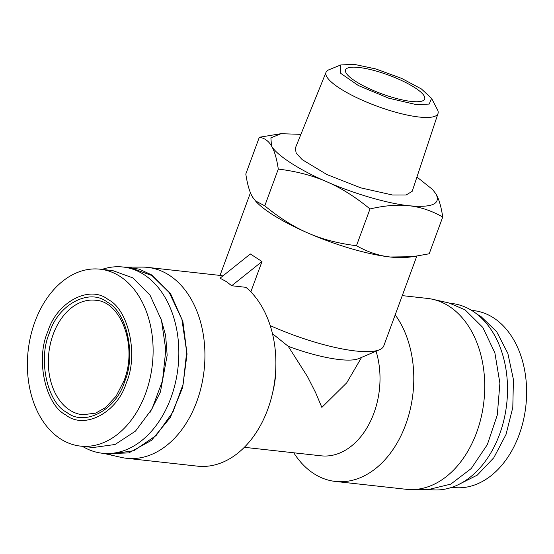 <?xml version="1.0" encoding="UTF-8"?>
<svg xmlns="http://www.w3.org/2000/svg" width="554" height="554" viewBox="0 0 554 554"><rect width="100%" height="100%" fill="white"/><g stroke="black" fill="none" stroke-linecap="round" stroke-linejoin="round"><path stroke-width="0.83" d="M358.923 67.47A42.159 9.965 -159.8 0 1 403.063 81.203A42.159 9.965 -159.8 0 1 424.696 99.014A42.159 9.965 -159.8 0 1 411.345 101.437A42.159 9.965 -159.8 0 1 367.205 87.712A42.159 9.965 -159.8 0 1 345.564 69.894A42.159 9.965 -159.8 0 1 358.923 67.47M354.041 64.312L340.724 64.957L340.758 73.37L358.41 85.565L388.541 98.141L416.22 104.595L429.225 104.069L431.587 98.383L421.4 88.959L401.705 78.426L375.841 68.952L354.041 64.312M340.731 64.957L329.007 69.728A59.666 14.099 20.2 0 0 326.036 72.29A59.666 14.099 20.2 0 0 356.43 97.511A59.666 14.099 20.2 0 0 419.087 117.026A59.666 14.099 20.2 0 0 438.02 113.494A59.666 14.099 20.2 0 0 437.418 109.616L431.587 98.383M326.036 72.29L295.268 148.271L296.224 153.236L302.255 159.677L327.005 174.6L360.973 187.903L392.433 194.987L406.172 194.98L412.204 191.296L438.02 113.494M124.608 381.63C116.153 410.057 84.554 426.864 66.764 412.391C47.222 402.675 37.769 359.283 49.465 332.947C57.921 304.52 89.513 287.713 107.31 302.179C126.852 311.902 136.298 355.294 124.608 381.63M47.72 331.818C35.484 359.366 45.366 404.78 65.815 414.953C84.437 430.098 117.503 412.515 126.354 382.759C138.59 355.204 128.708 309.79 108.252 299.617C89.637 284.479 56.57 302.062 47.72 331.818M34.916 321.791A89 62.491 -83.7 0 0 60.386 438.81A89 62.491 -83.7 0 0 80.441 446.102A89 62.491 -83.7 0 0 145.584 393.492A89 62.491 -83.7 0 0 120.114 276.481A89 62.491 -83.7 0 0 100.059 269.182A89 62.491 -83.7 0 0 34.916 321.791M471.565 310.372L473.559 310.593A89 62.491 96.3 0 1 493.614 317.892A89 62.491 96.3 0 1 519.084 434.904A89 62.491 96.3 0 1 453.941 487.52L451.946 487.298M80.441 446.102L93.141 447.514L115.059 444.495L135.501 431.102L151.99 408.949L162.516 380.73L165.805 349.879L161.456 320.136L149.995 295.13L132.815 277.886L112.76 270.594L100.059 269.182M477.112 314.257L480.914 316.486L496.654 331.68L507.859 353.424L513.426 379.566L512.796 407.502L506.024 434.461L493.794 457.763L477.319 475.09L458.227 484.715M270.22 325.613A89 21.031 20.2 0 0 355.599 350.98A89 21.031 20.2 0 0 379.518 349.74A89 21.031 20.2 0 0 383.79 345.862L416.788 256.17M280.698 133.736L259.327 137.254L245.803 174.018C247.403 184.586 249.674 192.307 252.617 197.176L256.024 201.587A89 21.031 20.2 0 0 307.955 233.026A89 21.031 20.2 0 0 390.175 257.001L412.619 256.731L429.211 253.78L442.736 217.023C441.157 206.517 438.879 198.796 435.915 193.865L432.515 189.447L416.94 177.038M275.885 362.129A96.029 67.422 96.3 0 1 272.353 393.936L273.261 390.03A72.138 50.649 -83.7 0 0 275.913 366.132L275.885 362.129A96.029 67.422 96.3 0 0 245.934 287.325L231.683 285.746L226.337 281.591L220.035 278.198L250.353 253.981L262 261.53L250.83 291.882M124.304 267.16L142.357 267.104A96.029 67.422 96.3 0 1 147.676 267.395L218.622 275.262A96.029 67.422 96.3 0 1 222.874 275.927M293.772 452.791A96.029 67.422 -83.7 0 0 313.737 473.566A96.029 67.422 -83.7 0 0 335.378 481.44A96.029 67.422 -83.7 0 0 405.66 424.676A96.029 67.422 -83.7 0 0 395.196 314.859M376.062 351.208A72.138 50.649 96.3 0 1 373.902 413.18A72.138 50.649 96.3 0 1 321.098 455.817L244.328 447.307M147.676 267.395A96.029 67.422 96.3 0 1 169.316 275.269A96.029 67.422 96.3 0 1 201.372 386.228A96.029 67.422 96.3 0 1 126.513 458.283A96.029 67.422 96.3 0 1 121.264 457.396L103.688 453.394M272.353 393.936A96.029 67.422 96.3 0 1 197.459 466.149L126.513 458.283M335.378 481.44L406.324 489.307A96.029 67.422 -83.7 0 0 411.643 489.598A96.029 67.422 -83.7 0 0 481.987 413.568A96.029 67.422 -83.7 0 0 449.121 306.293A96.029 67.422 -83.7 0 0 432.736 299.298A96.029 67.422 -83.7 0 0 427.487 298.419L402.273 295.621M272.485 333.702L288.253 346.333A72.138 17.042 20.2 0 0 339.457 359.567A72.138 17.042 20.2 0 0 358.84 358.556L379.518 349.74M361.575 357.392L346.721 382.842L321.853 407.405L315.572 392.523L307.553 376.741L288.253 346.333M125.682 267.139L139.303 269.154L152.108 275.137L170.722 294.022L182.882 321.507L187.037 354.061L182.647 387.509L170.286 417.55L151.526 440.326L128.791 452.923L104.997 453.712M411.643 489.598L428.318 489.563L450.769 484.134L471.225 468.546L487.354 444.592L497.291 415.022L499.895 383.236L494.881 352.877L482.811 327.435L465.069 309.838L449.003 302.99M149.954 412.564L160.418 392.01L167.156 355.28L165.639 335.509L160.542 317.158M82.435 446.323A93.688 65.781 -83.7 0 0 102.338 453.248A93.688 65.781 -83.7 0 0 170.909 397.869A93.688 65.781 -83.7 0 0 144.095 274.694A93.688 65.781 -83.7 0 0 122.981 267.014A93.688 65.781 -83.7 0 0 102.054 269.403M450.312 303.308L451.662 303.454A93.688 65.781 96.3 0 1 472.777 311.133A93.688 65.781 96.3 0 1 499.59 434.308A93.688 65.781 96.3 0 1 431.019 489.688L429.696 489.542M122.981 267.014L130.841 267.887L151.955 275.567L169.275 292.609L181.899 319.339L186.698 351.915L183.132 384.22L173.014 411.864L156.117 435.541L133.86 450.714L110.198 454.114L102.338 453.248M300.905 134.345L280.996 133.701L270.892 137.835L271.481 145.917C276.377 155.078 299.603 170.126 326.818 181.767C353.577 193.602 388.091 203.664 409.032 205.742C432.065 207.902 441.026 203.941 435.915 193.865L432.743 189.697M259.327 137.254C264.487 138.043 268.538 140.931 271.481 145.917C274.452 150.847 276.723 158.569 278.295 169.074C296.362 171.29 312.532 175.521 326.818 181.767C341.119 187.958 355.516 197.016 370.003 208.955C384.698 205.527 397.71 204.454 409.032 205.742C420.375 206.967 431.614 210.728 442.736 217.023M370.003 208.955L356.471 245.72C367.69 252.035 378.922 255.803 390.175 257.001A89 21.031 20.2 0 0 407.536 257.333L412.619 256.731M278.295 169.074L264.77 205.839C279.375 217.847 293.772 226.911 307.955 233.026C322.103 239.231 338.279 243.462 356.471 245.72M255.318 200.825L264.77 205.839M231.683 285.746L262 261.53M53.205 334.297A57.616 40.456 96.3 0 1 95.371 300.24C120.744 301.051 138.043 346.008 123.957 380.875L116.056 396.269L105.454 407.619L95.634 413.125L82.678 414.773A57.616 40.456 96.3 0 1 69.693 410.05A57.616 40.456 96.3 0 1 53.205 334.297M220.028 275.435L250.45 192.757M449.01 302.983L432.736 299.298"/></g></svg>
